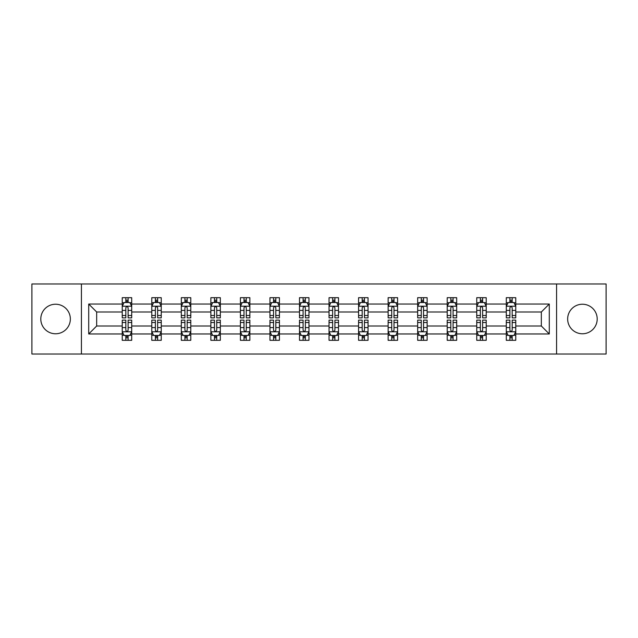 <?xml version="1.0" encoding="UTF-8"?>
<svg xmlns="http://www.w3.org/2000/svg" width="638" height="638" viewBox="0 0 638 638"><rect width="100%" height="100%" fill="white"/><g stroke="black" fill="none" stroke-linecap="round" stroke-linejoin="round"><path stroke-width="0.96" d="M582.43 304.23A14.77 14.77 0 0 0 567.653 319A14.77 14.77 0 0 0 582.43 333.77A14.77 14.77 0 0 0 597.2 319A14.77 14.77 0 0 0 582.43 304.23M55.57 304.23A14.77 14.77 0 0 0 40.8 319A14.77 14.77 0 0 0 55.57 333.77A14.77 14.77 0 0 0 70.347 319A14.77 14.77 0 0 0 55.57 304.23M556.575 283.966L31.9 283.966L31.9 354.034L606.1 354.034L606.1 283.966L556.575 283.966L556.575 354.034M515.767 333.961L515.767 326.01L541.335 326.01L549.286 333.961L515.767 333.961L515.767 340.309L512.17 340.309L512.17 335.476M81.425 354.034L81.425 283.966M506.293 333.961L486.22 333.961L486.22 326.01L506.293 326.01L506.293 340.309L515.767 340.309L515.767 335.245L513.989 335.245M486.22 333.961L486.22 340.309L482.623 340.309L482.623 335.476M476.753 333.961L456.68 333.961L456.68 326.01L476.753 326.01L476.753 340.309L486.22 340.309L486.22 335.245L484.441 335.245M456.68 333.961L456.68 340.309L453.084 340.309L453.084 335.476M447.214 333.961L427.133 333.961L427.133 326.01L447.214 326.01L447.214 340.309L456.68 340.309L456.68 335.245L454.902 335.245M427.133 333.961L427.133 340.309L423.536 340.309L423.536 335.476M417.667 333.961L397.594 333.961L397.594 326.01L417.667 326.01L417.667 340.309L427.133 340.309L427.133 335.245L425.355 335.245M397.594 333.961L397.594 340.309L393.997 340.309L393.997 335.476M388.127 333.961L368.046 333.961L368.046 326.01L388.127 326.01L388.127 340.309L397.594 340.309L397.594 335.245L395.815 335.245M368.046 333.961L368.046 340.309L364.45 340.309L364.45 335.476M358.58 333.961L338.507 333.961L338.507 326.01L358.58 326.01L358.58 340.309L368.046 340.309L368.046 335.245L366.268 335.245M338.507 333.961L338.507 340.309L334.91 340.309L334.91 335.476M329.041 333.961L308.959 333.961L308.959 326.01L329.041 326.01L329.041 340.309L338.507 340.309L338.507 335.245L336.728 335.245M308.959 333.961L308.959 340.309L305.363 340.309L305.363 335.476M299.493 333.961L279.42 333.961L279.42 326.01L299.493 326.01L299.493 340.309L308.959 340.309L308.959 335.245L307.181 335.245M279.42 333.961L279.42 340.309L275.823 340.309L275.823 335.476M269.954 333.961L249.873 333.961L249.873 326.01L269.954 326.01L269.954 340.309L279.42 340.309L279.42 335.245L277.642 335.245M249.873 333.961L249.873 340.309L246.276 340.309L246.276 335.476M240.406 333.961L220.333 333.961L220.333 326.01L240.406 326.01L240.406 340.309L249.873 340.309L249.873 335.245L248.094 335.245M220.333 333.961L220.333 340.309L216.737 340.309L216.737 335.476M210.867 333.961L190.786 333.961L190.786 326.01L210.867 326.01L210.867 340.309L220.333 340.309L220.333 335.245L218.555 335.245M190.786 333.961L190.786 340.309L187.189 340.309L187.189 335.476M181.32 333.961L161.247 333.961L161.247 326.01L181.32 326.01L181.32 340.309L190.786 340.309L190.786 335.245L189.007 335.245M161.247 333.961L161.247 340.309L157.65 340.309L157.65 335.476M151.78 333.961L131.707 333.961L131.707 326.01L151.78 326.01L151.78 340.309L161.247 340.309L161.247 335.245L159.468 335.245M131.707 333.961L131.707 340.309L128.102 340.309L128.102 335.476M122.233 333.961L88.714 333.961L88.714 304.039L122.233 304.039L122.233 311.99L96.665 311.99L96.665 326.01L122.233 326.01L122.233 340.309L131.707 340.309L131.707 335.245L129.921 335.245M124.011 302.755L122.233 302.755L122.233 297.691L122.233 304.039M125.83 302.524L125.83 297.691L122.233 297.691L131.707 297.691L131.707 304.039L151.78 304.039L151.78 297.691L161.247 297.691L161.247 304.039L181.32 304.039L181.32 297.691L190.786 297.691L190.786 304.039L210.867 304.039L210.867 297.691L220.333 297.691L220.333 304.039L240.406 304.039L240.406 297.691L249.873 297.691L249.873 304.039L269.954 304.039L269.954 297.691L279.42 297.691L279.42 304.039L299.493 304.039L299.493 297.691L308.959 297.691L308.959 304.039L329.041 304.039L329.041 297.691L338.507 297.691L338.507 304.039L358.58 304.039L358.58 297.691L368.046 297.691L368.046 304.039L388.127 304.039L388.127 297.691L397.594 297.691L397.594 304.039L417.667 304.039L417.667 297.691L427.133 297.691L427.133 304.039L447.214 304.039L447.214 297.691L456.68 297.691L456.68 304.039L476.753 304.039L476.753 297.691L486.22 297.691L486.22 304.039L506.293 304.039L506.293 297.691L515.767 297.691L515.767 304.039L549.286 304.039L549.286 333.961M506.293 304.039L506.293 311.99L486.22 311.99L486.22 304.039M476.753 304.039L476.753 311.99L456.68 311.99L456.68 304.039M447.214 304.039L447.214 311.99L427.133 311.99L427.133 304.039M417.667 304.039L417.667 311.99L397.594 311.99L397.594 304.039M388.127 304.039L388.127 311.99L368.046 311.99L368.046 304.039M358.58 304.039L358.58 311.99L338.507 311.99L338.507 304.039M329.041 304.039L329.041 311.99L308.959 311.99L308.959 304.039M299.493 304.039L299.493 311.99L279.42 311.99L279.42 304.039M269.954 304.039L269.954 311.99L249.873 311.99L249.873 304.039M240.406 304.039L240.406 311.99L220.333 311.99L220.333 304.039M210.867 304.039L210.867 311.99L190.786 311.99L190.786 304.039M181.32 304.039L181.32 311.99L161.247 311.99L161.247 304.039M151.78 304.039L151.78 311.99L131.707 311.99L131.707 304.039M88.714 304.039L96.665 311.99M541.335 326.01L541.335 311.99L515.767 311.99L515.767 304.039M509.898 302.428L512.17 302.428M480.35 302.428L482.623 302.428M450.811 302.428L453.084 302.428M421.263 302.428L423.536 302.428M391.724 302.428L393.997 302.428M362.177 302.428L364.45 302.428M332.637 302.428L334.91 302.428M303.09 302.428L305.363 302.428M273.55 302.428L275.823 302.428M244.003 302.428L246.276 302.428M214.464 302.428L216.737 302.428M184.916 302.428L187.189 302.428M155.377 302.428L157.65 302.428M125.83 302.428L128.102 302.428M125.83 335.572L128.102 335.572M155.377 335.572L157.65 335.572M184.916 335.572L187.189 335.572M214.464 335.572L216.737 335.572M244.003 335.572L246.276 335.572M273.55 335.572L275.823 335.572M303.09 335.572L305.363 335.572M332.637 335.572L334.91 335.572M362.177 335.572L364.45 335.572M391.724 335.572L393.997 335.572M421.263 335.572L423.536 335.572M450.811 335.572L453.084 335.572M480.35 335.572L482.623 335.572M509.898 335.572L512.17 335.572M96.665 326.01L88.714 333.961M549.286 304.039L541.335 311.99M128.102 300.155L125.83 300.155M122.233 315.491L122.233 317.868L125.83 317.868L125.83 315.491L122.233 315.491L122.233 311.99M131.707 311.99L131.707 317.868L128.102 317.868L128.102 307.731C127.345 306.272 126.587 306.272 125.83 307.731L125.83 315.491M129.921 302.755L131.707 302.755L131.707 297.691L128.102 297.691L128.102 302.524M131.707 306.312L129.809 302.524L124.131 302.524L122.233 306.312M125.83 337.845L128.102 337.845M131.707 322.509L131.707 320.132L128.102 320.132L128.102 322.509L131.707 322.509L131.707 326.01M122.233 326.01L122.233 320.132L125.83 320.132L125.83 330.269C126.587 331.728 127.345 331.728 128.102 330.269L128.102 322.509M124.011 335.245L122.233 335.245L122.233 340.309L125.83 340.309L125.83 335.476M122.233 331.688L124.131 335.476L129.809 335.476L131.707 331.688M157.65 300.155L155.377 300.155M153.559 302.755L151.78 302.755L151.78 297.691L155.377 297.691L155.377 302.524M151.78 315.491L151.78 317.868L155.377 317.868L155.377 315.491L151.78 315.491L151.78 311.99M161.247 311.99L161.247 317.868L157.65 317.868L157.65 307.731C156.892 306.272 156.135 306.272 155.377 307.731L155.377 315.491M159.468 302.755L161.247 302.755L161.247 297.691L157.65 297.691L157.65 302.524M161.247 306.312L159.356 302.524L153.67 302.524L151.78 306.312M187.189 300.155L184.916 300.155M183.098 302.755L181.32 302.755L181.32 297.691L184.916 297.691L184.916 302.524M181.32 315.491L181.32 317.868L184.916 317.868L184.916 315.491L181.32 315.491L181.32 311.99M190.786 311.99L190.786 317.868L187.189 317.868L187.189 307.731C186.432 306.272 185.674 306.272 184.916 307.731L184.916 315.491M189.007 302.755L190.786 302.755L190.786 297.691L187.189 297.691L187.189 302.524M190.786 306.312L188.896 302.524L183.218 302.524L181.32 306.312M155.377 337.845L157.65 337.845M161.247 322.509L161.247 320.132L157.65 320.132L157.65 322.509L161.247 322.509L161.247 326.01M151.78 326.01L151.78 320.132L155.377 320.132L155.377 330.269C156.135 331.728 156.892 331.728 157.65 330.269L157.65 322.509M153.559 335.245L151.78 335.245L151.78 340.309L155.377 340.309L155.377 335.476M151.78 331.688L153.67 335.476L159.356 335.476L161.247 331.688M184.916 337.845L187.189 337.845M190.786 322.509L190.786 320.132L187.189 320.132L187.189 322.509L190.786 322.509L190.786 326.01M181.32 326.01L181.32 320.132L184.916 320.132L184.916 330.269C185.674 331.728 186.432 331.728 187.189 330.269L187.189 322.509M183.098 335.245L181.32 335.245L181.32 340.309L184.916 340.309L184.916 335.476M181.32 331.688L183.218 335.476L188.896 335.476L190.786 331.688M216.737 300.155L214.464 300.155M212.645 302.755L210.867 302.755L210.867 297.691L214.464 297.691L214.464 302.524M210.867 315.491L210.867 317.868L214.464 317.868L214.464 315.491L210.867 315.491L210.867 311.99M220.333 311.99L220.333 317.868L216.737 317.868L216.737 307.731C215.979 306.272 215.221 306.272 214.464 307.731L214.464 315.491M218.555 302.755L220.333 302.755L220.333 297.691L216.737 297.691L216.737 302.524M220.333 306.312L218.443 302.524L212.757 302.524L210.867 306.312M214.464 337.845L216.737 337.845M220.333 322.509L220.333 320.132L216.737 320.132L216.737 322.509L220.333 322.509L220.333 326.01M210.867 326.01L210.867 320.132L214.464 320.132L214.464 330.269C215.221 331.728 215.979 331.728 216.737 330.269L216.737 322.509M212.645 335.245L210.867 335.245L210.867 340.309L214.464 340.309L214.464 335.476M210.867 331.688L212.757 335.476L218.443 335.476L220.333 331.688M246.276 300.155L244.003 300.155M242.185 302.755L240.406 302.755L240.406 297.691L244.003 297.691L244.003 302.524M240.406 315.491L240.406 317.868L244.003 317.868L244.003 315.491L240.406 315.491L240.406 311.99M249.873 311.99L249.873 317.868L246.276 317.868L246.276 307.731C245.518 306.272 244.761 306.272 244.003 307.731L244.003 315.491M248.094 302.755L249.873 302.755L249.873 297.691L246.276 297.691L246.276 302.524M249.873 306.312L247.983 302.524L242.304 302.524L240.406 306.312M244.003 337.845L246.276 337.845M249.873 322.509L249.873 320.132L246.276 320.132L246.276 322.509L249.873 322.509L249.873 326.01M240.406 326.01L240.406 320.132L244.003 320.132L244.003 330.269C244.761 331.728 245.518 331.728 246.276 330.269L246.276 322.509M242.185 335.245L240.406 335.245L240.406 340.309L244.003 340.309L244.003 335.476M240.406 331.688L242.304 335.476L247.983 335.476L249.873 331.688M275.823 300.155L273.55 300.155M271.732 302.755L269.954 302.755L269.954 297.691L273.55 297.691L273.55 302.524M269.954 315.491L269.954 317.868L273.55 317.868L273.55 315.491L269.954 315.491L269.954 311.99M279.42 311.99L279.42 317.868L275.823 317.868L275.823 307.731C275.066 306.272 274.308 306.272 273.55 307.731L273.55 315.491M277.642 302.755L279.42 302.755L279.42 297.691L275.823 297.691L275.823 302.524M279.42 306.312L277.522 302.524L271.844 302.524L269.954 306.312M273.55 337.845L275.823 337.845M279.42 322.509L279.42 320.132L275.823 320.132L275.823 322.509L279.42 322.509L279.42 326.01M269.954 326.01L269.954 320.132L273.55 320.132L273.55 330.269C274.308 331.728 275.066 331.728 275.823 330.269L275.823 322.509M271.732 335.245L269.954 335.245L269.954 340.309L273.55 340.309L273.55 335.476M269.954 331.688L271.844 335.476L277.522 335.476L279.42 331.688M305.363 300.155L303.09 300.155M301.272 302.755L299.493 302.755L299.493 297.691L303.09 297.691L303.09 302.524M299.493 315.491L299.493 317.868L303.09 317.868L303.09 315.491L299.493 315.491L299.493 311.99M308.959 311.99L308.959 317.868L305.363 317.868L305.363 307.731C304.605 306.272 303.847 306.272 303.09 307.731L303.09 315.491M307.181 302.755L308.959 302.755L308.959 297.691L305.363 297.691L305.363 302.524M308.959 306.312L307.069 302.524L301.391 302.524L299.493 306.312M303.09 337.845L305.363 337.845M308.959 322.509L308.959 320.132L305.363 320.132L305.363 322.509L308.959 322.509L308.959 326.01M299.493 326.01L299.493 320.132L303.09 320.132L303.09 330.269C303.847 331.728 304.605 331.728 305.363 330.269L305.363 322.509M301.272 335.245L299.493 335.245L299.493 340.309L303.09 340.309L303.09 335.476M299.493 331.688L301.391 335.476L307.069 335.476L308.959 331.688M334.91 300.155L332.637 300.155M330.819 302.755L329.041 302.755L329.041 297.691L332.637 297.691L332.637 302.524M329.041 315.491L329.041 317.868L332.637 317.868L332.637 315.491L329.041 315.491L329.041 311.99M338.507 311.99L338.507 317.868L334.91 317.868L334.91 307.731C334.152 306.272 333.395 306.272 332.637 307.731L332.637 315.491M336.728 302.755L338.507 302.755L338.507 297.691L334.91 297.691L334.91 302.524M338.507 306.312L336.609 302.524L330.931 302.524L329.041 306.312M332.637 337.845L334.91 337.845M338.507 322.509L338.507 320.132L334.91 320.132L334.91 322.509L338.507 322.509L338.507 326.01M329.041 326.01L329.041 320.132L332.637 320.132L332.637 330.269C333.395 331.728 334.152 331.728 334.91 330.269L334.91 322.509M330.819 335.245L329.041 335.245L329.041 340.309L332.637 340.309L332.637 335.476M329.041 331.688L330.931 335.476L336.609 335.476L338.507 331.688M364.45 300.155L362.177 300.155M360.358 302.755L358.58 302.755L358.58 297.691L362.177 297.691L362.177 302.524M358.58 315.491L358.58 317.868L362.177 317.868L362.177 315.491L358.58 315.491L358.58 311.99M368.046 311.99L368.046 317.868L364.45 317.868L364.45 307.731C363.692 306.272 362.934 306.272 362.177 307.731L362.177 315.491M366.268 302.755L368.046 302.755L368.046 297.691L364.45 297.691L364.45 302.524M368.046 306.312L366.156 302.524L360.478 302.524L358.58 306.312M362.177 337.845L364.45 337.845M368.046 322.509L368.046 320.132L364.45 320.132L364.45 322.509L368.046 322.509L368.046 326.01M358.58 326.01L358.58 320.132L362.177 320.132L362.177 330.269C362.934 331.728 363.692 331.728 364.45 330.269L364.45 322.509M360.358 335.245L358.58 335.245L358.58 340.309L362.177 340.309L362.177 335.476M358.58 331.688L360.478 335.476L366.156 335.476L368.046 331.688M393.997 300.155L391.724 300.155M389.906 302.755L388.127 302.755L388.127 297.691L391.724 297.691L391.724 302.524M388.127 315.491L388.127 317.868L391.724 317.868L391.724 315.491L388.127 315.491L388.127 311.99M397.594 311.99L397.594 317.868L393.997 317.868L393.997 307.731C393.239 306.272 392.482 306.272 391.724 307.731L391.724 315.491M395.815 302.755L397.594 302.755L397.594 297.691L393.997 297.691L393.997 302.524M397.594 306.312L395.696 302.524L390.017 302.524L388.127 306.312M391.724 337.845L393.997 337.845M397.594 322.509L397.594 320.132L393.997 320.132L393.997 322.509L397.594 322.509L397.594 326.01M388.127 326.01L388.127 320.132L391.724 320.132L391.724 330.269C392.482 331.728 393.239 331.728 393.997 330.269L393.997 322.509M389.906 335.245L388.127 335.245L388.127 340.309L391.724 340.309L391.724 335.476M388.127 331.688L390.017 335.476L395.696 335.476L397.594 331.688M423.536 300.155L421.263 300.155M419.445 302.755L417.667 302.755L417.667 297.691L421.263 297.691L421.263 302.524M417.667 315.491L417.667 317.868L421.263 317.868L421.263 315.491L417.667 315.491L417.667 311.99M427.133 311.99L427.133 317.868L423.536 317.868L423.536 307.731C422.779 306.272 422.021 306.272 421.263 307.731L421.263 315.491M425.355 302.755L427.133 302.755L427.133 297.691L423.536 297.691L423.536 302.524M427.133 306.312L425.243 302.524L419.557 302.524L417.667 306.312M421.263 337.845L423.536 337.845M427.133 322.509L427.133 320.132L423.536 320.132L423.536 322.509L427.133 322.509L427.133 326.01M417.667 326.01L417.667 320.132L421.263 320.132L421.263 330.269C422.021 331.728 422.779 331.728 423.536 330.269L423.536 322.509M419.445 335.245L417.667 335.245L417.667 340.309L421.263 340.309L421.263 335.476M417.667 331.688L419.557 335.476L425.243 335.476L427.133 331.688M453.084 300.155L450.811 300.155M448.993 302.755L447.214 302.755L447.214 297.691L450.811 297.691L450.811 302.524M447.214 315.491L447.214 317.868L450.811 317.868L450.811 315.491L447.214 315.491L447.214 311.99M456.68 311.99L456.68 317.868L453.084 317.868L453.084 307.731C452.326 306.272 451.568 306.272 450.811 307.731L450.811 315.491M454.902 302.755L456.68 302.755L456.68 297.691L453.084 297.691L453.084 302.524M456.68 306.312L454.782 302.524L449.104 302.524L447.214 306.312M450.811 337.845L453.084 337.845M456.68 322.509L456.68 320.132L453.084 320.132L453.084 322.509L456.68 322.509L456.68 326.01M447.214 326.01L447.214 320.132L450.811 320.132L450.811 330.269C451.568 331.728 452.326 331.728 453.084 330.269L453.084 322.509M448.993 335.245L447.214 335.245L447.214 340.309L450.811 340.309L450.811 335.476M447.214 331.688L449.104 335.476L454.782 335.476L456.68 331.688M482.623 300.155L480.35 300.155M478.532 302.755L476.753 302.755L476.753 297.691L480.35 297.691L480.35 302.524M476.753 315.491L476.753 317.868L480.35 317.868L480.35 315.491L476.753 315.491L476.753 311.99M486.22 311.99L486.22 317.868L482.623 317.868L482.623 307.731C481.865 306.272 481.108 306.272 480.35 307.731L480.35 315.491M484.441 302.755L486.22 302.755L486.22 297.691L482.623 297.691L482.623 302.524M486.22 306.312L484.33 302.524L478.644 302.524L476.753 306.312M480.35 337.845L482.623 337.845M486.22 322.509L486.22 320.132L482.623 320.132L482.623 322.509L486.22 322.509L486.22 326.01M476.753 326.01L476.753 320.132L480.35 320.132L480.35 330.269C481.108 331.728 481.865 331.728 482.623 330.269L482.623 322.509M478.532 335.245L476.753 335.245L476.753 340.309L480.35 340.309L480.35 335.476M476.753 331.688L478.644 335.476L484.33 335.476L486.22 331.688M512.17 300.155L509.898 300.155M508.079 302.755L506.293 302.755L506.293 297.691L509.898 297.691L509.898 302.524M506.293 315.491L506.293 317.868L509.898 317.868L509.898 315.491L506.293 315.491L506.293 311.99M515.767 311.99L515.767 317.868L512.17 317.868L512.17 307.731C511.413 306.272 510.655 306.272 509.898 307.731L509.898 315.491M513.989 302.755L515.767 302.755L515.767 297.691L512.17 297.691L512.17 302.524M515.767 306.312L513.869 302.524L508.191 302.524L506.293 306.312M509.898 337.845L512.17 337.845M515.767 322.509L515.767 320.132L512.17 320.132L512.17 322.509L515.767 322.509L515.767 326.01M506.293 326.01L506.293 320.132L509.898 320.132L509.898 330.269C510.655 331.728 511.413 331.728 512.17 330.269L512.17 322.509M508.079 335.245L506.293 335.245L506.293 340.309L509.898 340.309L509.898 335.476M506.293 331.688L508.191 335.476L513.869 335.476L515.767 331.688M131.659 306.216L122.281 306.216M131.707 315.491L128.102 315.491M125.83 310.411L122.233 310.411M131.707 310.411L128.102 310.411M128.102 301.359L125.83 301.359M122.281 331.784L131.659 331.784M122.233 322.509L125.83 322.509M128.102 327.589L131.707 327.589M122.233 327.589L125.83 327.589M125.83 336.641L128.102 336.641M161.199 306.216L151.828 306.216M161.247 315.491L157.65 315.491M155.377 310.411L151.78 310.411M161.247 310.411L157.65 310.411M157.65 301.359L155.377 301.359M190.746 306.216L181.367 306.216M190.786 315.491L187.189 315.491M184.916 310.411L181.32 310.411M190.786 310.411L187.189 310.411M187.189 301.359L184.916 301.359M151.828 331.784L161.199 331.784M151.78 322.509L155.377 322.509M157.65 327.589L161.247 327.589M151.78 327.589L155.377 327.589M155.377 336.641L157.65 336.641M181.367 331.784L190.746 331.784M181.32 322.509L184.916 322.509M187.189 327.589L190.786 327.589M181.32 327.589L184.916 327.589M184.916 336.641L187.189 336.641M220.285 306.216L210.915 306.216M220.333 315.491L216.737 315.491M214.464 310.411L210.867 310.411M220.333 310.411L216.737 310.411M216.737 301.359L214.464 301.359M210.915 331.784L220.285 331.784M210.867 322.509L214.464 322.509M216.737 327.589L220.333 327.589M210.867 327.589L214.464 327.589M214.464 336.641L216.737 336.641M249.833 306.216L240.454 306.216M249.873 315.491L246.276 315.491M244.003 310.411L240.406 310.411M249.873 310.411L246.276 310.411M246.276 301.359L244.003 301.359M240.454 331.784L249.833 331.784M240.406 322.509L244.003 322.509M246.276 327.589L249.873 327.589M240.406 327.589L244.003 327.589M244.003 336.641L246.276 336.641M279.372 306.216L270.002 306.216M279.42 315.491L275.823 315.491M273.55 310.411L269.954 310.411M279.42 310.411L275.823 310.411M275.823 301.359L273.55 301.359M270.002 331.784L279.372 331.784M269.954 322.509L273.55 322.509M275.823 327.589L279.42 327.589M269.954 327.589L273.55 327.589M273.55 336.641L275.823 336.641M308.912 306.216L299.541 306.216M308.959 315.491L305.363 315.491M303.09 310.411L299.493 310.411M308.959 310.411L305.363 310.411M305.363 301.359L303.09 301.359M299.541 331.784L308.912 331.784M299.493 322.509L303.09 322.509M305.363 327.589L308.959 327.589M299.493 327.589L303.09 327.589M303.09 336.641L305.363 336.641M338.459 306.216L329.088 306.216M338.507 315.491L334.91 315.491M332.637 310.411L329.041 310.411M338.507 310.411L334.91 310.411M334.91 301.359L332.637 301.359M329.088 331.784L338.459 331.784M329.041 322.509L332.637 322.509M334.91 327.589L338.507 327.589M329.041 327.589L332.637 327.589M332.637 336.641L334.91 336.641M367.998 306.216L358.628 306.216M368.046 315.491L364.45 315.491M362.177 310.411L358.58 310.411M368.046 310.411L364.45 310.411M364.45 301.359L362.177 301.359M358.628 331.784L367.998 331.784M358.58 322.509L362.177 322.509M364.45 327.589L368.046 327.589M358.58 327.589L362.177 327.589M362.177 336.641L364.45 336.641M397.546 306.216L388.167 306.216M397.594 315.491L393.997 315.491M391.724 310.411L388.127 310.411M397.594 310.411L393.997 310.411M393.997 301.359L391.724 301.359M388.167 331.784L397.546 331.784M388.127 322.509L391.724 322.509M393.997 327.589L397.594 327.589M388.127 327.589L391.724 327.589M391.724 336.641L393.997 336.641M427.085 306.216L417.715 306.216M427.133 315.491L423.536 315.491M421.263 310.411L417.667 310.411M427.133 310.411L423.536 310.411M423.536 301.359L421.263 301.359M417.715 331.784L427.085 331.784M417.667 322.509L421.263 322.509M423.536 327.589L427.133 327.589M417.667 327.589L421.263 327.589M421.263 336.641L423.536 336.641M456.633 306.216L447.254 306.216M456.68 315.491L453.084 315.491M450.811 310.411L447.214 310.411M456.68 310.411L453.084 310.411M453.084 301.359L450.811 301.359M447.254 331.784L456.633 331.784M447.214 322.509L450.811 322.509M453.084 327.589L456.68 327.589M447.214 327.589L450.811 327.589M450.811 336.641L453.084 336.641M486.172 306.216L476.801 306.216M486.22 315.491L482.623 315.491M480.35 310.411L476.753 310.411M486.22 310.411L482.623 310.411M482.623 301.359L480.35 301.359M476.801 331.784L486.172 331.784M476.753 322.509L480.35 322.509M482.623 327.589L486.22 327.589M476.753 327.589L480.35 327.589M480.35 336.641L482.623 336.641M515.719 306.216L506.341 306.216M515.767 315.491L512.17 315.491M509.898 310.411L506.293 310.411M515.767 310.411L512.17 310.411M512.17 301.359L509.898 301.359M506.341 331.784L515.719 331.784M506.293 322.509L509.898 322.509M512.17 327.589L515.767 327.589M506.293 327.589L509.898 327.589M509.898 336.641L512.17 336.641"/></g></svg>
